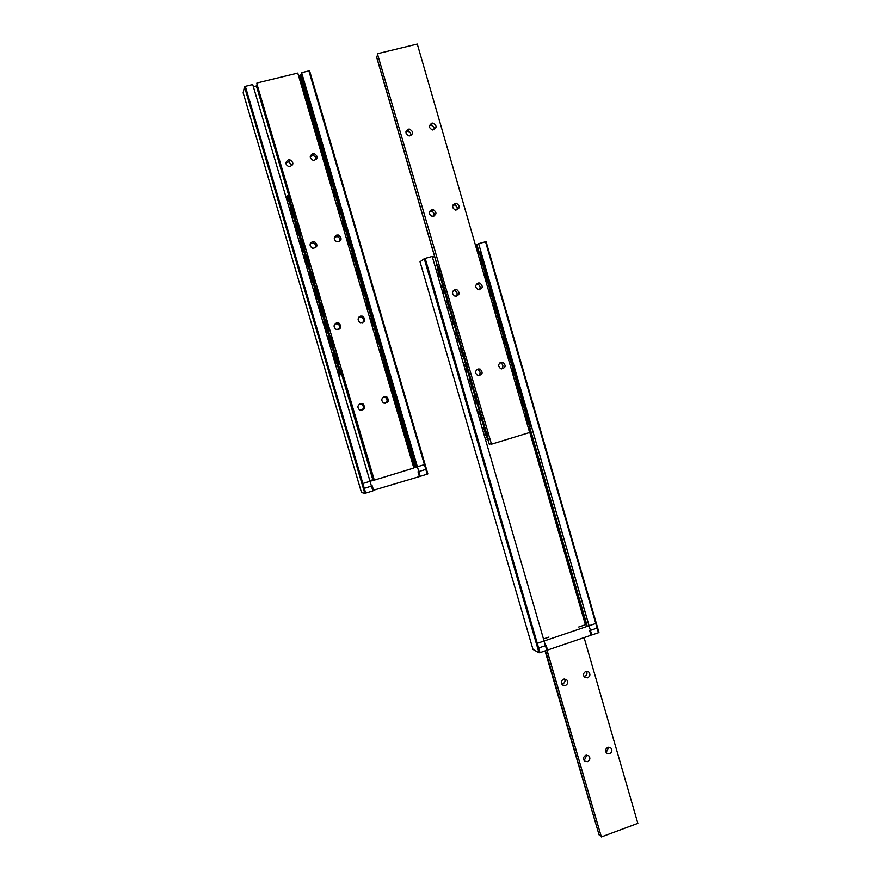 <?xml version="1.0" encoding="UTF-8"?>
<svg xmlns="http://www.w3.org/2000/svg" width="881" height="881" viewBox="0 0 881 881"><rect width="100%" height="100%" fill="white"/><g stroke="black" fill="none" stroke-linecap="round" stroke-linejoin="round"><path stroke-width="1.32" d="M312.755 153.591L314.032 153.503C318.382 156.411 318.184 158.745 313.438 160.507C309.517 158.415 309.297 156.113 312.755 153.591M316.169 159.681C316.213 157.479 315.145 156.113 312.964 155.618L310.244 156.488M336.729 235.073L338.524 235.073C342.39 238.531 341.839 240.799 336.894 241.868C333.481 239.588 333.425 237.319 336.729 235.073M339.692 241.449C340.352 239.136 339.548 237.518 337.28 236.593L334.472 237.066M312.557 241.57L314.451 241.592C318.261 245.149 317.656 247.407 312.634 248.354C309.275 246.041 309.253 243.773 312.557 241.57M315.772 247.803C316.356 245.557 315.563 243.982 313.383 243.068L310.244 243.685M288.428 159.802L289.783 159.725C294.111 162.721 293.858 165.066 289.045 166.74C285.158 164.604 284.959 162.291 288.428 159.802M292.063 165.727L288.891 161.807L285.885 162.864M360.56 316.081L362.774 316.202C366.155 320.056 365.329 322.226 360.296 322.71C357.323 320.321 357.411 318.118 360.56 316.081M362.664 322.809C364.205 320.486 363.776 318.603 361.364 317.127L358.952 317.083M336.553 322.842L338.866 322.997C342.169 326.961 341.277 329.109 336.19 329.461C333.282 327.038 333.403 324.836 336.553 322.842M338.866 329.527C340.385 327.247 339.967 325.364 337.621 323.878L334.901 323.878M360.395 403.63L363.049 403.927C365.879 408.167 364.767 410.216 359.701 410.072C357.157 407.606 357.389 405.458 360.395 403.63M361.309 410.524C363.996 408.575 364.106 406.471 361.628 404.225L359.955 403.795M384.248 396.604L386.792 396.846C389.732 400.998 388.686 403.069 383.653 403.069C381.033 400.635 381.231 398.476 384.248 396.604M385.107 403.465C387.684 401.439 387.728 399.357 385.217 397.199L383.698 396.824M257.263 85.138L256.305 85.633L290.245 200.472M292.404 207.784L295.069 216.781M297.216 224.06L299.881 233.058M302.029 240.326L304.683 249.323M306.83 256.569L309.484 265.566M311.621 272.802L314.275 281.788M316.411 289.012L319.065 297.987M321.191 305.2L323.845 314.176M325.97 321.367L328.624 330.342M330.749 337.522L333.392 346.486M335.518 353.655L338.161 362.609M340.275 369.778L372.872 479.892L340.319 369.734M256.327 85.545L290.301 200.472M292.448 207.74L295.113 216.781M297.26 224.027L299.925 233.058M302.062 240.293L304.738 249.323M306.863 256.536L309.539 265.566M311.665 272.769L314.33 281.788M316.455 288.979L319.12 297.998M321.235 305.167L323.9 314.176M326.014 321.334L328.679 330.342M330.793 337.489L333.447 346.486M335.562 353.622L338.216 362.609M256.812 83.618L374.315 480.123L256.812 83.618M373.83 479.649L372.872 479.892M374.315 480.123L413.839 468.009L297.767 73.079L256.966 82.99M427.23 474.154L427.858 473.89L309.616 70.932L308.89 70.898L427.23 474.154L420.193 476.324L301.621 72.66L308.89 70.898M420.193 476.324L418.739 471.566M417.341 466.787L301.621 72.66M416.173 467.139L383.885 357.223M381.77 350.043L379.171 341.211M377.057 334.009L374.469 325.166M372.344 317.964L369.745 309.11M367.63 301.897L365.02 293.043M362.906 285.818L360.296 276.953M358.171 269.707L355.561 260.842M353.435 253.585L350.825 244.709M348.689 237.441L346.079 228.564M343.942 221.274L341.332 212.398M339.185 205.086L336.575 196.21M334.428 188.886L300.884 74.709L302.018 74.202M420.006 475.861L419.257 476.048M298.582 75.865L300.884 74.709M253.409 86.856L256.448 86.118M365.714 493.107L372.872 490.904L252.726 84.543L245.336 86.338L365.714 493.107L364.8 493.327L244.466 86.756L245.336 86.338M364.8 493.327L361.507 492.534L243.156 92.813L244.466 86.756M413.795 467.877L424.433 464.606L425.831 469.386L418.001 471.787L419.411 476.566L372.74 490.464M415.733 466.578L413.607 467.227M372.784 479.749L369.833 480.652M373.996 480.079L362.862 483.493L364.294 488.305L372.245 485.86L373.665 490.662M288.252 200.659C289.397 202.057 290.212 204.722 290.697 208.632L290.378 208.709M293.076 216.957C294.221 218.389 295.036 221.043 295.52 224.908L295.201 224.996M297.888 233.234C299.044 234.709 299.859 237.352 300.333 241.174L300.014 241.251M302.624 249.741L301.743 250.314M302.69 249.499C303.857 250.997 304.672 253.64 305.145 257.417L304.826 257.505M307.425 265.985L306.544 266.558M307.491 265.732C308.658 267.273 309.484 269.905 309.947 273.639L309.627 273.727M312.215 282.217L311.334 282.79M312.281 281.953C313.46 283.528 314.286 286.16 314.748 289.849L314.429 289.937M317.072 298.163C318.261 299.76 319.076 302.392 319.539 306.037L319.219 306.125M321.774 314.616L320.915 315.178M321.862 314.341C323.052 315.982 323.878 318.603 324.329 322.204L324.01 322.292M326.554 330.782L325.695 331.333M326.642 330.507C327.831 332.17 328.657 334.791 329.109 338.359L328.789 338.447M331.41 346.651C332.611 348.347 333.436 350.957 333.877 354.492L333.569 354.58M336.079 363.049L335.232 363.611M336.179 362.774C337.39 364.503 338.216 367.113 338.645 370.604L338.337 370.692M287.547 195.538L288.362 195.329L341.266 374.326L340.044 374.832L341.641 374.37L339.251 375.064L340.462 374.557L287.547 195.538L286.71 197.355M332.533 189.074C333.833 190.428 334.648 193.071 334.978 196.992L334.582 197.102M337.302 205.273C338.601 206.661 339.416 209.304 339.747 213.18L339.35 213.279M342.048 221.461C343.359 222.882 344.174 225.503 344.504 229.335L344.108 229.445M346.806 237.617C348.116 239.07 348.931 241.691 349.25 245.48L348.854 245.59M351.541 253.761C352.863 255.248 353.688 257.858 353.997 261.613L353.611 261.712M356.287 269.883C357.609 271.403 358.435 274.013 358.743 277.724L358.347 277.823M361.012 285.984C362.344 287.536 363.17 290.146 363.479 293.814L363.082 293.913M365.747 302.073C367.08 303.648 367.906 306.258 368.214 309.881L367.817 309.98M370.46 318.14C371.804 319.748 372.63 322.347 372.938 325.937L372.542 326.036M375.174 334.185C376.528 335.826 377.354 338.425 377.652 341.971L377.266 342.07M382.817 362.465L385.096 361.639L332.831 183.733L332.027 183.942L384.303 361.871L382.806 362.443M379.887 350.209C381.242 351.882 382.068 354.47 382.365 357.983L381.98 358.093M330.882 185.748L332.027 183.942M341.266 374.326L340.462 374.557M384.303 361.871L385.096 361.639M431.811 123.186L432.791 123.087C437.174 125.631 437.163 127.943 432.747 130.014C428.728 128.086 428.419 125.807 431.811 123.186M434.19 129.771C434.421 127.305 433.32 125.84 430.897 125.377L429.465 125.631M455.014 203.324L456.424 203.258C460.455 206.286 460.146 208.555 455.51 210.074C451.909 207.971 451.744 205.714 455.014 203.324M456.931 210.019C457.724 207.509 456.876 205.835 454.365 204.976L452.944 205.053M431.69 209.59L433.166 209.524C437.174 212.629 436.833 214.898 432.13 216.352C428.551 214.204 428.408 211.958 431.69 209.59M433.804 216.252C434.597 213.764 433.749 212.079 431.272 211.209L429.598 211.33M408.344 129.177L409.368 129.078C413.751 131.687 413.707 134 409.236 136.026C405.227 134.066 404.93 131.787 408.344 129.177M410.909 135.707C411.13 133.273 410.039 131.82 407.639 131.335L405.965 131.676M478.086 282.999L479.859 282.999C483.515 286.413 482.964 288.627 478.207 289.64C474.969 287.415 474.925 285.191 478.086 282.999M479.352 289.761C480.784 287.294 480.211 285.422 477.645 284.156L476.478 284.045M454.915 289.519L456.765 289.541C460.378 293.032 459.783 295.245 454.97 296.17C451.766 293.913 451.755 291.688 454.915 289.519M456.325 296.302C457.801 293.858 457.261 291.974 454.706 290.653L453.319 290.543M477.998 368.996L480.156 369.106C483.394 372.894 482.579 375.031 477.722 375.504C474.87 373.17 474.958 371 477.998 368.996M478.559 375.735C480.74 373.478 480.53 371.452 477.943 369.646L477.084 369.425M501.025 362.212L503.106 362.289C506.399 366 505.628 368.148 500.815 368.732C497.908 366.419 497.974 364.249 501.025 362.212M501.498 368.919C503.58 366.617 503.326 364.602 500.738 362.884L500.023 362.697M377.96 55.646L376.407 56.417L436.932 264.52M487.766 439.3L489.274 444.2L487.843 439.267M376.462 56.318L437.009 264.498M377.564 54.281L491.488 444.189L377.564 54.281M490.827 443.815L489.274 444.2M491.488 444.189L529.635 432.494L417.286 44.05L377.927 53.609M598.452 632.712L598.937 632.349L486.114 241.68L485.541 241.768L598.452 632.712L591.757 634.992L478.636 243.674L485.541 241.768M591.757 634.992L590.358 630.389M589.015 625.752L478.636 243.674M587.308 626.336L529.525 426.525M479.297 252.792L476.962 244.753L478.691 244.147M591.327 633.736L590.6 633.813M475.509 245.347L476.962 244.753M432.439 257.23L434.641 256.613M539.998 652.645L546.804 650.321L432.219 256.459L425.193 258.397L539.998 652.645L539.029 652.777L424.257 258.728L425.193 258.397M539.029 652.777L532.994 649.429L420.028 261.8L424.257 258.728M547.553 650.068L546.198 645.41L538.643 647.976L537.289 643.317L595.776 623.462L597.109 628.087L589.675 630.62L591.019 635.245L547.553 650.068L546.572 649.539M586.339 624.42L578.74 626.997M548.94 637.095L543.489 638.945M605.699 751.812L606.602 751.625L608.672 747.22M609.63 753.74L606.69 753.255C604.884 750.942 605.247 748.993 607.802 747.396L610.72 747.87C612.548 750.172 612.185 752.132 609.63 753.74M583.927 676.41L584.753 676.234C586.856 675.154 587.473 673.502 586.592 671.289M587.649 677.83L584.808 677.412C582.848 675.088 583.178 673.095 585.799 671.454L588.618 671.862C590.589 674.185 590.27 676.179 587.649 677.83M561.715 684.052L562.739 683.876C564.842 682.797 565.47 681.156 564.622 678.954M565.492 685.528L562.574 685.066C560.668 682.731 561.021 680.749 563.631 679.13L566.527 679.581C568.454 681.916 568.113 683.898 565.492 685.528M583.629 759.686L584.72 759.499L586.834 755.116M587.616 761.669L584.599 761.151C582.837 758.827 583.233 756.878 585.766 755.314L588.772 755.821C590.545 758.134 590.16 760.083 587.616 761.669M546.804 649.671L601.371 836.95L546.903 649.715M545.042 650.927L599.091 834.902L545.515 650.762M599.091 834.902L600.666 834.792M601.371 836.95L637.844 823.35L584.092 637.613M436.734 269.311C438.32 270.775 439.134 273.352 439.201 277.03L438.683 277.174M441.359 285.224C442.956 286.721 443.771 289.287 443.837 292.933L443.319 293.076M445.984 301.126C447.581 302.646 448.407 305.211 448.462 308.813L447.944 308.956M450.609 316.995C452.206 318.559 453.032 321.113 453.087 324.682L452.581 324.814M455.224 332.853C456.821 334.439 457.646 336.994 457.713 340.529L457.195 340.661M459.607 349.008L459.827 348.689C461.435 350.308 462.261 352.863 462.327 356.353L461.809 356.497M464.199 364.833L464.43 364.514C466.038 366.166 466.875 368.71 466.93 372.156L466.423 372.3M468.78 380.636L469.022 380.317C470.641 381.991 471.478 384.534 471.533 387.948L471.027 388.092M473.361 396.417L473.615 396.098C475.233 397.805 476.07 400.348 476.136 403.729L475.63 403.872M477.943 412.187L478.207 411.868C479.826 413.596 480.663 416.14 480.729 419.477L480.222 419.62M482.513 427.935L482.788 427.615C484.407 429.377 485.255 431.91 485.321 435.225L484.814 435.357M485.442 439.421L487.501 439.377L436.668 264.597L434.917 265.765M487.501 439.377L488.272 439.145L437.45 264.377L436.668 264.597M479.132 257.538C480.85 258.959 481.676 261.514 481.599 265.203L481.334 265.467M483.713 273.363C485.431 274.806 486.257 277.35 486.18 281.017L485.905 281.27M488.272 289.155C490.001 290.631 490.827 293.175 490.761 296.798L490.464 297.062M492.842 304.936C494.571 306.445 495.408 308.989 495.331 312.568L495.023 312.832M497.313 320.75L497.402 320.706C499.131 322.237 499.968 324.781 499.901 328.316L499.582 328.58M501.873 336.487L501.95 336.443C503.69 338.007 504.527 340.551 504.461 344.053L504.13 344.306M506.421 352.213L506.498 352.169C508.249 353.766 509.086 356.298 509.02 359.767L508.678 360.021M510.958 367.917L511.046 367.884C512.786 369.502 513.634 372.035 513.568 375.46L513.216 375.713M515.495 383.598L515.583 383.576C517.334 385.228 518.171 387.75 518.116 391.142L517.753 391.395M520.032 399.269L520.12 399.247C521.871 400.932 522.708 403.443 522.653 406.802L522.279 407.055M524.558 414.918L524.647 414.896C526.398 416.614 527.245 419.125 527.19 422.451L526.805 422.693M477.909 253.629L479.242 252.803L529.481 426.536L527.939 426.624M479.242 252.803L480.013 252.583L530.241 426.305L529.481 426.536M415.92 467.216L384.92 361.706M332.644 183.777L300.718 75.138M414.819 466.864L384.028 362.058M331.796 184.305L299.837 75.557M292.635 217.398L290.08 208.753M297.448 233.685L294.893 225.029M302.26 249.94L299.705 241.295M307.062 266.183L304.507 257.538M311.863 282.416L309.308 273.771M316.653 298.615L314.099 289.981M321.433 314.803L318.878 306.17M326.212 330.97L323.657 322.336M330.981 347.114L328.437 338.491M335.749 363.236L333.205 354.625M339.251 375.053L337.974 370.747M287.823 201.088L286.699 197.289M586.933 626.468L529.118 426.558M478.934 252.99L476.61 244.984M585.402 624.728L528.104 426.613M478.053 253.541L475.663 245.303M314.032 153.503L312.964 155.618M338.524 235.073L337.28 236.593M314.451 241.592L313.383 243.068M289.783 159.725L288.891 161.807M362.774 316.202L361.364 317.127M338.866 322.997L337.621 323.878M363.049 403.927L361.628 404.225M386.792 396.846L385.217 397.199M383.808 357.279L384.843 356.166M383.125 350.319L381.682 350.032M380.151 350.319L379.37 350.726M381.55 358.149L382.761 357.873M339.978 369.998L341.101 368.875M339.317 362.84L337.797 362.609M337.346 370.758L339.053 370.494M379.105 341.266L380.14 340.143M378.423 334.295L376.98 334.009M376.837 342.125L378.048 341.85M335.221 353.887L336.333 352.763M334.549 346.707L333.029 346.475M331.641 346.784L330.463 347.477M332.578 354.647L334.284 354.371M374.392 325.221L375.427 324.098M373.709 318.25L372.267 317.964M370.736 318.239L369.943 318.658M372.123 326.091L373.335 325.816M330.452 337.753L331.575 336.619M329.78 330.573L328.261 330.342M327.809 338.502L329.505 338.249M369.679 309.165L370.714 308.042M368.985 302.183L367.542 301.897M366.022 302.172L365.219 302.59M367.41 310.035L368.61 309.771M325.673 321.598L326.796 320.475M325.001 314.407L323.481 314.176M323.041 322.358L324.726 322.094M364.954 293.098L365.989 291.974M364.26 286.094L362.818 285.807M362.686 293.957L363.875 293.692M320.893 305.421L322.017 304.297M320.221 298.23L318.702 297.987M317.325 298.274L316.125 298.989M318.25 306.181L319.935 305.927M360.23 277.008L361.265 275.874M359.536 269.993L358.082 269.707M356.585 269.982L355.759 270.401M357.95 277.867L359.14 277.614M316.114 289.232L317.237 288.109M315.431 282.019L313.911 281.788M313.471 289.992L315.145 289.739M355.495 260.897L356.53 259.763M354.801 253.871L353.347 253.585M351.849 253.849L351.023 254.268M353.215 261.756L354.393 261.503M311.323 273.022L312.447 271.899M310.641 265.798L309.121 265.566M308.68 273.782L310.354 273.528M350.759 244.764L351.794 243.641M350.054 237.727L348.601 237.441M348.48 245.634L349.647 245.381M306.522 256.8L307.645 255.666M305.839 249.565L304.319 249.323M303.879 257.549L305.553 257.307M346.013 228.62L347.048 227.485M345.308 221.56L343.854 221.274M343.733 229.489L344.9 229.236M301.72 240.557L302.844 239.423M301.038 233.3L299.507 233.058M298.152 233.333L296.93 234.06M299.077 241.306L300.74 241.064M341.266 212.453L342.302 211.319M340.551 205.383L339.097 205.086M337.621 205.35L336.773 205.78M338.987 213.323L340.143 213.07M296.919 224.292L298.042 223.157M296.225 217.012L294.695 216.77M293.351 217.045L292.118 217.772M294.265 225.04L295.928 224.798M336.509 196.265L337.544 195.13M335.793 189.184L334.34 188.886M332.875 189.14L332.005 189.58M334.229 197.135L334.978 197.014M292.107 208.004L293.23 206.87M291.413 200.714L289.882 200.472M288.539 200.736L287.294 201.463M289.453 208.753L291.104 208.522M432.791 123.087L430.897 125.377M456.424 203.258L454.365 204.976M433.166 209.524L431.272 211.209M409.368 129.078L407.639 131.335M479.859 282.999L477.645 284.156M456.765 289.541L454.706 290.653M480.156 369.106L477.943 369.646M503.106 362.289L500.738 362.884M587.88 671.465L588.618 671.862M565.888 679.207L566.527 679.581M528.842 421.492L529.657 420.424M528.126 415.149L526.893 414.753M486.885 434.366L487.766 433.276M486.169 427.792L484.869 427.439M483.019 427.692L482.16 428.144M484.275 435.423L485.31 435.247M524.316 405.844L525.131 404.775M523.6 399.489L522.367 399.093M482.303 418.618L483.184 417.528M481.599 412.055L480.288 411.691M479.693 419.675L480.718 419.51M519.79 390.173L520.605 389.105M519.074 383.819L517.841 383.422M477.722 402.859L478.603 401.769M477.006 396.285L475.707 395.932M475.112 403.916L476.125 403.751M515.253 374.491L516.068 373.412M514.537 368.137L513.304 367.74M473.13 387.078L474.022 385.988M472.425 380.504L471.115 380.151M470.52 388.147L471.533 387.981M510.716 358.787L511.52 357.708M510 352.422L508.766 352.037M468.538 371.286L469.419 370.196M467.833 364.712L466.523 364.349M465.928 372.355L466.919 372.189M506.168 343.061L506.982 341.982M505.452 336.696L504.218 336.311M463.935 355.472L464.827 354.382M463.23 348.887L461.919 348.535M460.124 348.777L459.21 349.25M461.325 356.541L462.316 356.376M501.619 327.325L502.423 326.245M500.904 320.948L499.659 320.563M459.331 339.648L460.223 338.546M458.627 333.051L457.316 332.688M456.721 340.716L457.702 340.551M497.06 311.566L497.875 310.486M496.344 305.189L495.111 304.793M454.728 323.79L455.609 322.688M454.012 317.193L452.702 316.841M450.929 317.072L449.993 317.556M452.118 324.869L453.076 324.704M492.501 295.796L493.316 294.706M491.774 289.409L490.541 289.012M450.114 307.921L450.995 306.819M449.398 301.313L448.088 300.961M446.315 301.192L445.368 301.687M447.504 309L448.451 308.846M487.942 280.004L488.746 278.914M487.215 273.606L485.971 273.209M445.489 292.04L446.381 290.939M444.773 285.422L443.462 285.07M441.7 285.301L440.742 285.796M442.879 293.12L443.826 292.966M483.361 264.19L484.176 263.1M482.634 257.781L481.4 257.395M440.863 276.138L441.755 275.026M440.148 269.509L438.837 269.146M437.086 269.377L436.117 269.883M438.253 277.218L439.19 277.063"/></g></svg>

